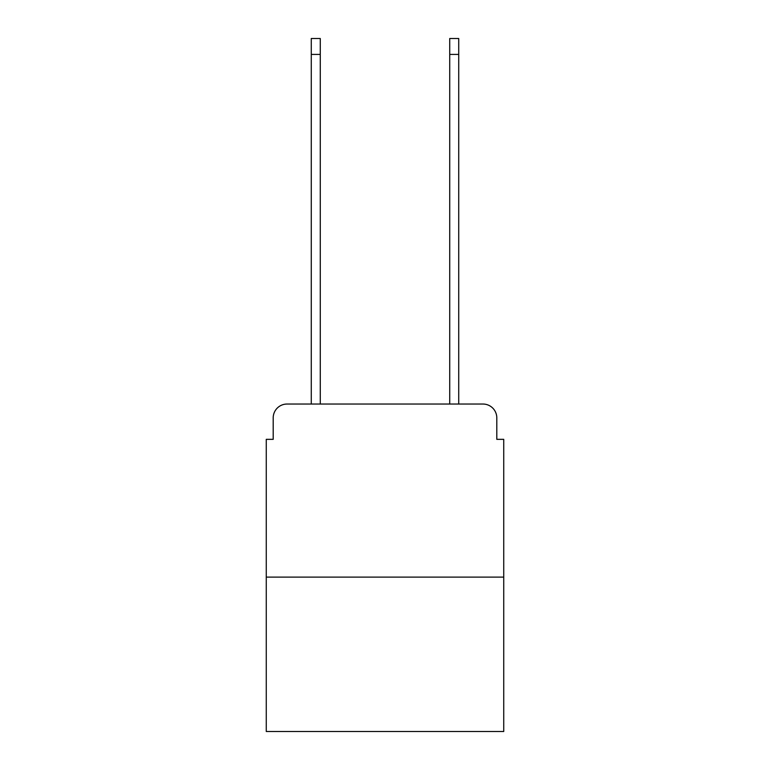 <?xml version="1.0" encoding="UTF-8"?>
<svg xmlns="http://www.w3.org/2000/svg" width="770" height="770" viewBox="0 0 770 770"><rect width="100%" height="100%" fill="white"/><g stroke="black" fill="none" stroke-linecap="round" stroke-linejoin="round"><path stroke-width="1.16" d="M273.196 417.889L273.196 439.343L273.196 417.889A13.85 13.85 0 0 1 287.037 404.038L311.272 404.038L311.272 38.5L320.272 38.5L320.272 404.038L449.728 404.038L449.728 38.5L458.728 38.5L458.728 404.038L482.963 404.038L287.037 404.038M503.734 577.115L266.266 577.115L266.266 731.5L503.734 731.5L503.734 439.343L496.804 439.343L496.804 417.889A13.85 13.85 0 0 0 482.963 404.038M266.266 577.115L266.266 439.343L273.196 439.343M496.804 439.343L496.804 417.889M311.272 54.42L320.272 54.42M458.728 54.42L449.728 54.42"/></g></svg>
